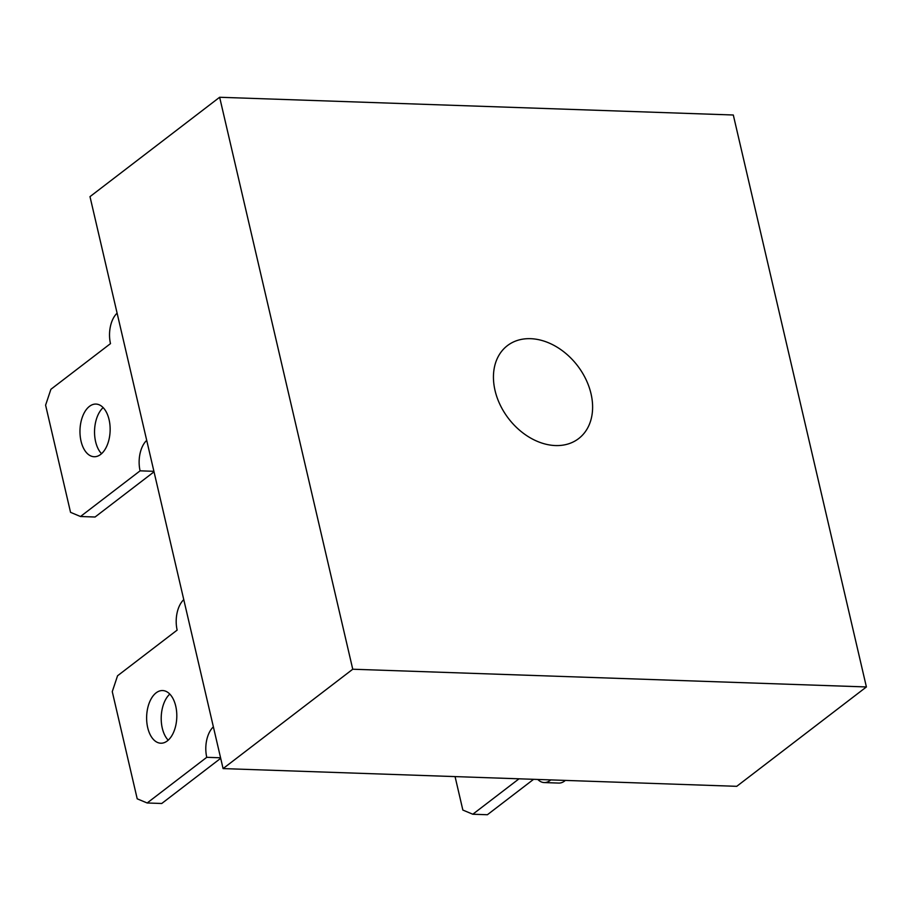 <?xml version="1.0" encoding="UTF-8"?>
<svg xmlns="http://www.w3.org/2000/svg" width="912" height="912" viewBox="0 0 912 912"><rect width="100%" height="100%" fill="white"/><g stroke="black" fill="none" stroke-linecap="round" stroke-linejoin="round"><path stroke-width="1.37" d="M220.693 758.305L161.743 803.495L147.163 802.982L137.21 798.821L112.267 691.638L117.557 675.769L177.156 630.101A23.689 13.555 -88 0 1 183.768 599.64M169.803 694.089A26.345 15.071 -88 0 0 161.23 716.866A26.345 15.071 -88 0 0 168.207 740.179M213.374 726.853A23.689 13.555 -88 0 0 206.762 757.313L147.163 802.982M167.318 740.92A26.345 15.071 -88 0 0 176.62 711.645A26.345 15.071 -88 0 0 162.632 690.555A26.345 15.071 -88 0 0 146.65 716.365A26.345 15.071 -88 0 0 160.808 743.212A26.345 15.071 -88 0 0 167.318 740.92M117.101 313.158A23.689 13.555 92 0 0 110.489 343.619L50.901 389.299L45.6 405.156L70.543 512.339L80.495 516.511L140.095 470.831A23.689 13.555 92 0 1 146.707 440.371M89.456 406.364A26.345 15.071 92 0 1 95.965 404.073A26.345 15.071 92 0 1 110.124 430.92A26.345 15.071 92 0 1 94.141 456.73A26.345 15.071 92 0 1 80.153 435.64A26.345 15.071 92 0 1 89.456 406.364M80.495 516.511L95.076 517.013L154.025 471.823M101.54 453.697A26.345 15.071 92 0 1 94.563 430.384A26.345 15.071 92 0 1 103.136 407.618M533.6 779.315L487.384 814.735L472.804 814.234L462.851 810.061L455.065 776.602M537.806 779.464A23.689 13.555 -88 0 0 544.19 782.564L558.771 783.077A23.689 13.555 -88 0 0 565.349 780.41M519.031 778.814L472.804 814.234M544.19 782.564A23.689 13.555 -88 0 0 550.78 779.908M866.4 686.953L736.736 786.326L223.087 768.588L89.992 196.639L219.644 97.265L733.305 115.003L866.4 686.953L352.75 669.226L219.644 97.265M220.579 757.792L206.762 757.313M153.911 471.31L140.095 470.831M223.087 768.588L352.75 669.226M555.465 445.558A58.55 43.445 52.5 0 0 578.641 438.592A58.55 43.445 52.5 0 0 577.513 365.689A58.55 43.445 52.5 0 0 507.403 345.637A58.55 43.445 52.5 0 0 500.186 404.974A58.55 43.445 52.5 0 0 555.465 445.558"/></g></svg>
